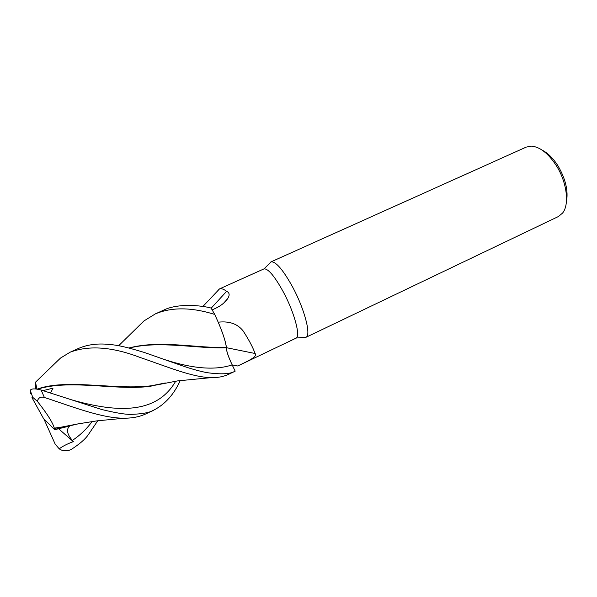 <?xml version="1.0" encoding="UTF-8"?>
<svg xmlns="http://www.w3.org/2000/svg" width="597" height="597" viewBox="0 0 597 597"><rect width="100%" height="100%" fill="white"/><g stroke="black" fill="none" stroke-linecap="round" stroke-linejoin="round"><path stroke-width="0.9" d="M135.512 329.193L143.952 320.94L155.392 313.865C171.779 307 191.562 307.194 214.733 314.432L218.562 322.999C222.666 332.775 225.181 340.29 226.129 345.559L226.323 347.409C225.838 342.297 223.151 333.932 218.271 322.32C223.144 333.917 225.83 342.282 226.323 347.409L226.39 347.521M203.465 306.567L202.219 306.373L203.465 306.567M303.709 337.38L306.209 337.156C311.171 334.671 304.492 309.037 292.709 287.172C283.187 269.963 276.001 261.516 271.165 261.829L269.493 263.478M218.196 322.141L218.853 322.126C229.591 321.052 237.688 323.984 243.136 330.939C248.845 339.671 252.822 347.193 255.061 353.491C258.486 356.693 245.516 362.133 237.748 365.991L296.269 338.044C300.582 335.768 294.261 312.343 283.53 292.314C274.866 276.515 268.381 268.695 264.075 268.837L219.524 288.903C221.248 288.269 223.621 289.075 226.644 291.321C229.539 292.627 229.897 295.052 227.733 298.59C224.95 302.552 220.987 305.754 215.823 308.186L212.189 309.91M305.903 337.335L558.464 216.502L562.583 213.054C569.628 204.577 566.956 182.301 556.374 165.697C548.315 153.399 540.009 146.877 531.449 146.123L526.188 147.116L270.837 261.949M566.366 202.241C568.501 191.264 565.717 179.167 558.038 165.929C553.262 158.406 548.016 153.175 542.315 150.235M216.666 292.008L219.293 289M211.174 308.194L226.644 291.321M203.517 306.574L202.465 306.41M52.372 365.879L60.536 358.043L70.147 352.193C89.08 345.103 112.4 346.857 140.116 357.469C166.727 366.528 192.719 377.483 211.278 377.61C217.763 377.782 223.584 376.662 228.741 374.252L235.166 371.162L232.173 364.886C228.166 356.252 226.263 350.536 226.457 347.752M226.442 347.693L255.061 353.491M226.36 347.409L226.129 345.559M229.151 358.051L228.718 356.939M129.183 348.096C159.272 340.238 197.48 348.984 226.427 347.752C226.226 350.536 228.136 356.252 232.166 364.894L237.748 365.991M214.733 314.432L211.092 308.052C201.293 305.358 177.115 302.992 162.951 310.462L155.392 313.865M180.249 380.528C174.048 394.274 165.279 404.117 153.951 410.042C150.131 412.534 142.385 413.99 130.721 414.4C124.974 414.46 115.243 412.811 101.535 409.46L41.118 390.02C35.141 388.483 31.544 388.535 30.328 390.169L30.395 393.557M67.103 426.668L54.648 429.721L54.305 428.131C52.775 422.579 47.118 413.639 37.342 401.311C38.357 397.699 40.708 396.43 44.394 397.498L49.611 399.169C76.304 408.161 103.602 418.467 124.445 418.184C132.601 418.228 139.899 416.721 146.34 413.676L146.668 413.527M235.166 371.162C230.435 374.088 221.039 374.588 206.965 372.647C199.368 371.177 190.913 368.812 181.607 365.551L144.101 352.387C121.922 345.685 115.094 344.73 104.512 344.088C94.714 343.633 85.908 345.148 78.088 348.626L70.147 352.2M97.759 420.766L88.162 434.907C85.177 439.25 79.513 444.116 71.177 449.496C66.633 451.474 62.64 451.25 59.222 448.832C62.581 446.287 67.289 443.877 73.349 441.608L72.371 440.414C67.118 434.295 66.148 429.556 69.446 426.191M54.491 428.459L78.483 423.803M54.305 428.131L68.349 426.168L77.013 424.094M36.91 389.095L35.507 382.184L35.611 388.938M37.141 389.132C68.431 377.752 119.519 391.58 156.28 385.013L163.936 383.244M37.447 389.177C69.185 379.259 112.893 390.028 146.511 386.737L165.324 382.968M50.648 392.804L53.021 388.162L43.163 390.587M226.323 347.409C197.711 348.506 160.392 339.618 128.833 348.014M73.349 441.608L58.64 428.81M59.222 448.832L55.215 444.198L43.827 418.796M54.648 429.728L43.462 418.422L32.26 398.169C31.723 397.05 31.895 396.781 32.768 397.356L37.342 401.311M232.166 364.894L232.173 364.886C215.398 370.513 193.04 368.797 165.085 359.737M44.394 397.498L41.118 390.02M72.371 440.414C79.879 435.444 86.475 429.139 92.177 421.497M70.245 399.43C118.348 413.415 156.959 413.758 175.712 381.177M264.075 268.837L271.165 261.829M203.017 306.336L219.524 288.903M223.621 303.179L227.733 298.59M296.269 338.044L306.209 337.156M57.163 428.191L66.14 426.855M71.021 425.601L72.856 425.019M124.445 418.184L96.901 420.87L78.14 423.87L68.349 426.168M35.507 382.184L60.536 358.043M156.28 385.02L177.585 380.901L211.271 377.61M146.511 386.737L154.474 385.61M158.421 384.587L159.772 384.147M118.661 345.715L143.952 320.94M153.951 410.042L146.34 413.676M30.208 390.356L32.768 397.356"/></g></svg>

